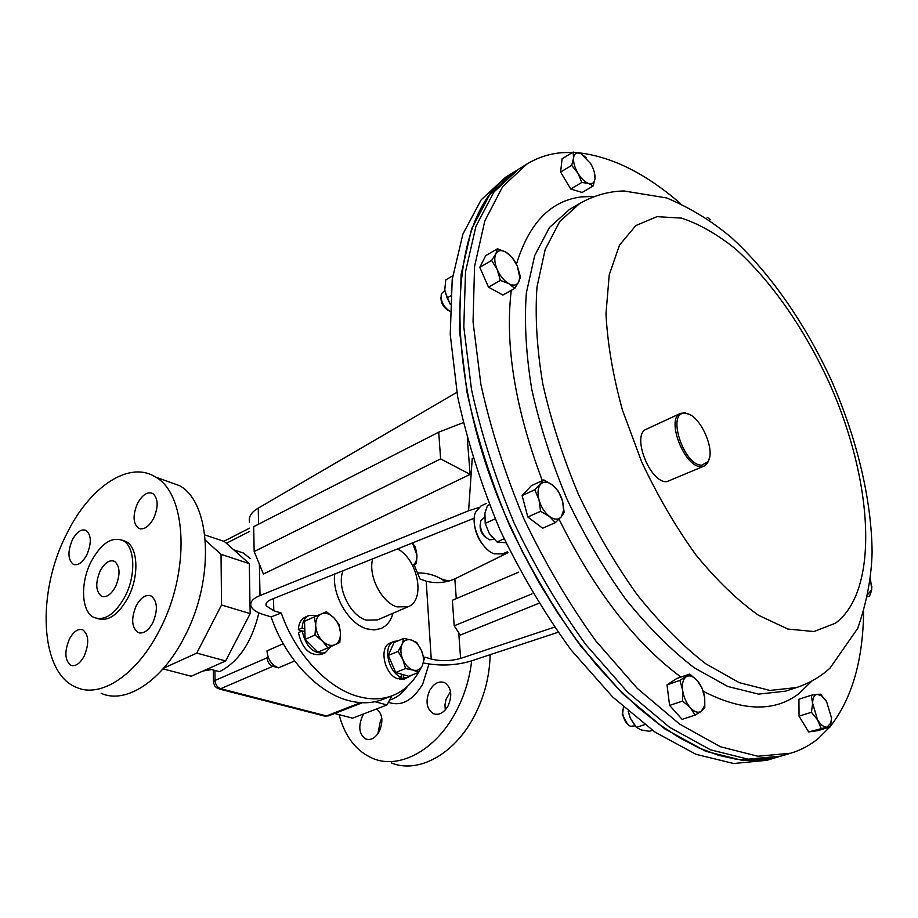 <?xml version="1.0" encoding="UTF-8"?>
<svg xmlns="http://www.w3.org/2000/svg" width="918" height="918" viewBox="0 0 918 918"><rect width="100%" height="100%" fill="white"/><g stroke="black" fill="none" stroke-linecap="round" stroke-linejoin="round"><path stroke-width="1.38" d="M363.826 713.848L362.461 716.063C358.009 726.838 359.156 734.492 365.903 739.047C370.895 740.539 375.324 738.061 379.18 731.612C383.483 721.422 382.611 713.871 376.552 708.96M377.872 733.723L380.454 720.791L381.842 718.565M429.762 690.29C425.229 701.042 426.411 708.834 433.319 713.676C438.873 715.535 443.773 712.988 448.03 706.022C452.54 695.351 451.426 687.571 444.691 682.682C439.034 680.674 434.065 683.21 429.762 690.29M445.276 709.935L444.978 704.772L445.987 699.436L450.52 691.438M428.97 664.081L422.67 684.185C412.744 700.503 401.51 706.608 388.957 702.465M417.69 572.958C425.998 572.763 433.778 574.714 441.042 578.788L445.723 581.828M471.657 660.799C469.591 679.09 464.233 696.326 455.558 712.506C435.453 750.362 399.468 769.491 373.236 758.601C356.345 751.429 344.95 736.787 339.086 714.663M443.842 579.786L449.166 581.025M490.132 654.706C489.661 676.738 484.13 697.68 473.55 717.52C453.595 754.963 417.701 773.817 391.412 762.961M407.638 686.159C402.336 693.48 396.335 698.093 389.634 700.009M84.192 656.037C89.287 643.507 88.839 634.786 82.861 629.886C78.11 628.325 73.612 631.412 69.378 639.112C64.271 651.688 64.765 660.409 70.87 665.286C75.54 666.732 79.992 663.657 84.192 656.037M86.843 554.793C91.639 543.215 91.41 535.102 86.166 530.443C81.404 528.653 76.814 531.797 72.373 539.864C67.576 551.466 67.852 559.59 73.188 564.226C77.881 565.913 82.436 562.768 86.843 554.793M153.662 518.337C158.539 506.782 158.286 498.52 152.927 493.563C147.603 491.325 142.474 494.607 137.539 503.397C132.651 514.998 132.949 523.271 138.434 528.194C143.678 530.306 148.75 527.012 153.662 518.337M152.801 622.794C157.999 610.218 157.506 601.313 151.321 596.08C145.973 594.107 140.947 597.32 136.243 605.719C131.022 618.342 131.572 627.258 137.907 632.456C143.151 634.292 148.119 631.079 152.801 622.794M115.542 586.659C120.487 574.691 120.155 566.245 114.52 561.346C109.529 559.487 104.755 562.654 100.223 570.824C95.254 582.838 95.644 591.284 101.393 596.149C106.316 597.905 111.021 594.738 115.542 586.659M101.175 693.32C125.732 704.565 162.188 681.133 184.518 636.805C215.145 579.315 211.094 502.49 179.492 485.633L165.607 480.688M66.658 533.966C36.387 592.351 39.577 673.078 76.378 687.364C100.693 698.621 137.126 674.787 159.652 629.851C190.508 571.581 186.962 493.953 155.647 477.142C129.163 459.952 89.356 487.137 66.658 533.966M97.664 618.594C108.324 621.773 118.491 614.704 128.164 597.389C139.375 576.056 138.079 547.403 126.064 541.563L122.243 540.197M91.192 561.495C80.05 582.873 81.266 611.973 93.992 617.481C104.755 621.199 115.106 614.199 125.043 596.482C136.266 575.116 134.992 546.417 123.001 540.576C111.847 536.319 101.244 543.284 91.192 561.495M163.002 668.889L191.219 676.233L208.26 668.671L219.563 671.678C238.714 661.752 251.83 642.141 258.887 612.857M250.132 558.523L243.408 553.026L235.272 550.33M214.927 670.45L215.007 680.467L267.115 657.793C267.551 662.096 269.479 664.93 272.887 666.296L278.487 667.845C271.682 665.125 267.838 659.468 266.966 650.873L283.237 643.736M208.26 668.671L225.633 660.971L250.166 613.626L249.283 563.618L224.336 541.482L204.817 534.942M225.633 660.971L196.773 653.1L221.536 605.008L221.031 554.357L205.357 540.209M250.166 613.626L221.536 605.008M163.611 668.189L196.773 653.1M249.283 563.618L221.031 554.357M334.657 713.504L352.581 718.163L386.983 704.955L391.848 695.878M375.049 701.708L386.983 704.955M372.788 558.672C367.716 575.23 381.418 602.46 397.012 606.878L408.177 606.729C425.86 600.418 417.977 559.326 397.379 548.792M343.125 570.583C336.195 586.579 349.861 615.749 366.316 620.143L377.539 619.891L408.177 606.729M334.668 573.991C332.006 595.403 348.76 623.93 366.73 628.841L374.211 629.955L381.016 628.52C386.903 625.881 390.896 620.786 393.019 613.235M399.571 677.977L399.732 679.389L404.677 678.976L411.803 675.086M393.994 641.441L390.242 642.99C378.675 646.731 384.263 674.397 397.563 678.758L401.361 677.266C388.05 672.883 382.439 645.159 393.994 641.441L398.01 640.833M403.14 674.65L403.518 677.897L408.464 677.484M403.518 677.897L399.732 679.389M401.361 674.133L401.361 677.266M304.868 631.515L302.217 630.976L298.43 632.651C302.16 648.819 309.814 656.072 321.415 654.408L325.213 652.801L331.008 646.479M317.548 615.519L308.987 615.473L305.224 617.16C301.001 619.248 298.706 623.414 298.339 629.656L301.953 631.091M302.217 630.976C305.958 647.179 313.623 654.442 325.213 652.801M308.987 615.473C304.765 617.562 302.481 621.738 302.125 627.992L298.339 629.656M304.799 629.048L302.125 627.992M327.841 647.89L339.821 642.508L340.475 633.064L339.086 624.55L333.819 617.734L326.475 611.778L314.369 616.885L315.7 625.491L314.989 635.049L322.459 641.039L327.841 647.89L317.938 652.113L305.12 639.353L314.989 635.049M305.12 639.353L304.546 621.256L314.369 616.885M333.819 617.734C337.858 622.048 340.073 627.155 340.475 633.064C340.567 638.882 338.708 642.784 334.886 644.746C330.882 646.318 326.728 645.079 322.459 641.039C318.328 636.679 316.079 631.492 315.7 625.491C315.666 619.604 317.594 615.726 321.472 613.867C325.5 612.409 329.619 613.694 333.819 617.734M424.105 659.354L421.454 650.506L416.772 642.485L411.333 640.041L403.817 638.423L401.992 644.47L398.102 651.413L402.853 659.56L405.561 668.545L413.123 670.083L418.597 672.412L422.383 665.458L424.105 659.354M405.561 668.545L395.704 672.469L408.762 676.291L418.597 672.412M395.704 672.469L388.291 655.429L398.102 651.413M388.291 655.429L394.051 642.474L403.817 638.423M401.992 644.47C403.989 640.374 407.11 638.905 411.333 640.041C415.567 641.567 418.941 645.056 421.454 650.506C423.737 656.072 424.047 661.052 422.383 665.458C420.455 669.589 417.369 671.138 413.123 670.083C408.843 668.614 405.423 665.102 402.853 659.56C400.546 653.903 400.259 648.865 401.992 644.47M412.538 565.408L416.451 563.652L416.933 555.023L415.429 547.335L412.411 542.745M412.366 542.767L416.933 555.023C417.128 560.175 415.636 563.583 412.457 565.259L416.451 563.652M444.955 291.419L450.141 304.133M450.153 304.065L447.135 297.937L450.6 295.94M447.135 297.937L444.771 289.87L445.758 279.91L452.7 275.848M440.973 297.271C440.835 302.607 443.061 306.864 447.674 310.054M444.828 290.455L441.34 293.794C440.422 300.691 443.164 306.474 449.579 311.122L449.923 311.294M491.635 260.425L497.258 269.697L500.379 280.403L508.87 283.696L514.78 288.367L518.831 281.734L520.357 276.559L517.304 266.036L511.774 256.937L505.772 252.083L497.464 248.767L495.812 253.85L491.635 260.425L479.804 267.31L485.702 255.663L497.464 248.767M514.78 288.367L502.915 295.034L488.491 287.173L479.804 267.31M488.491 287.173L500.379 280.403M518.831 281.734C516.868 285.418 513.552 286.072 508.87 283.696C504.131 280.874 500.264 276.215 497.258 269.697C494.538 263.133 494.056 257.843 495.812 253.85C497.843 250.27 501.171 249.685 505.772 252.083L505.887 252.152C510.569 255.02 514.378 259.645 517.304 266.036L519.795 277.374L518.831 281.734M829.826 727.01L818.672 738.152C810.422 745.06 801.093 750.086 790.708 753.219L757.901 756.248L720.389 746.736L679.572 724.061L637.287 688.385L595.713 640.787C569.045 603.78 545.143 563.193 524.017 519.049C505.129 473.883 490.751 429.039 480.894 384.504L473.045 321.793L474.56 266.484L484.807 220.94L502.674 186.606L526.783 164.138C537.615 157.529 549.377 153.708 562.057 152.675L572.58 152.399M790.708 753.219L781.08 756.088L748.113 759.186L710.498 749.799L669.612 727.308L627.315 691.851L585.776 644.528C559.142 607.727 535.32 567.347 514.287 523.409C495.49 478.462 481.227 433.801 471.485 389.427L463.808 326.934L465.518 271.762L475.937 226.287L493.976 191.954L518.234 169.428L526.783 164.138M577.824 152.698C611.342 156.347 645.515 173.273 680.341 203.452M863.597 612.455C862.909 660.719 851.881 698.632 830.515 726.184M685.23 413.375C666.009 410.989 683.703 466.355 701.903 465.128L707.87 461.731C716.155 450.612 699.998 414.661 686.182 413.479L685.23 413.375M709.304 458.392L707.526 463.085L704.198 466.046L701.306 466.619C684.69 468.111 665.389 418.516 680.525 413.364L684.954 412.848L689.636 414.626M704.198 466.046L666.824 481.663C649.933 483.35 631.022 434.489 646.444 429.176L680.525 413.364M488.537 550.536C478.829 542.136 474.044 531.511 474.216 518.67M486.265 503.489L480.986 505.944L475.513 512.267C470.016 524.614 481.319 549.733 494.194 553.818L502.559 553.91L507.482 551.764M516.18 170.737L505.634 177.208L481.158 199.826L462.89 234.147L452.207 279.531L450.233 334.485L457.634 396.679C467.205 440.801 481.319 485.186 499.966 529.824C520.862 573.452 544.592 613.522 571.145 650.036L612.639 696.957L654.959 732.071L695.936 754.298L733.712 763.512L766.886 760.299L778.728 756.742M514.08 171.987L489.753 194.547L471.634 228.869L461.134 274.321L459.344 329.413L466.918 391.814C476.603 436.107 490.82 480.676 509.559 525.521C530.558 569.355 554.357 609.632 580.956 646.341L622.484 693.538L664.781 728.869L705.701 751.28L743.373 760.609L776.41 757.476M509.111 175.969C448.546 214.204 439.355 367.039 507.321 519.611L522.434 551.787L539.13 582.792L557.203 612.214L576.366 639.674L596.356 664.839L616.896 687.398L637.689 707.135L658.481 723.877L678.999 737.498L699.023 747.952L718.324 755.216L736.706 759.347L754.022 760.414L770.122 758.532M458.736 632.686L460.595 658.424C450.6 661.167 440.812 661.385 431.242 659.055L424.919 657.116L424.013 659.95M418.401 672.492C412.044 683.543 403.438 691.243 392.571 695.592C382.324 699.539 371.044 699.883 358.754 696.624C328.047 688.764 295.424 654.236 281.275 613.052L273.793 610.757L266.128 605.788C265.44 603.195 267.253 601.049 271.579 599.339L474.239 518.2M392.571 695.592L382.508 699.493C372.226 703.452 360.946 703.819 348.645 700.606C317.743 692.815 285.005 658.149 271.085 616.885L281.275 613.052M414.064 564.719L419.996 578.983L426.193 581.163C435.602 583.676 445.15 582.93 454.835 578.902L507.952 552.693M518.613 572.212L452.367 600.269L454.192 625.812L532.038 593.866M538.568 603.413L460.308 635.072L454.192 625.812M249.489 522.296C248.376 516.857 251.291 512.141 258.245 508.136L456.843 392.342M259.381 564.226L260.012 595.575C252.875 598.444 249.868 602.024 250.981 606.316C252.829 609.931 257.189 612.742 264.063 614.75L271.085 616.885M478.496 507.643L468.605 510.764L472.242 458.266M260.012 595.575L468.605 510.764M467.331 438.838L470.119 474.376L263.409 574.025L254.171 551.534L440.617 458.885L438.724 432.16L253.701 526.668L254.171 551.534M460.595 658.424L554.461 627.155M423.301 662.957C439.389 666.158 455.018 665.607 470.177 661.281L558.052 632.295M463.188 422.659L438.724 432.16M470.119 474.376L440.617 458.885M830.354 726.849L831.501 717.956L830.928 722.914L827.038 727.113L830.354 726.849L818.018 730.59L808.666 731.956L827.038 727.113C823.939 727.343 820.772 724.922 817.559 719.85L821.071 728.192M811.42 712.288L817.559 719.85L812.637 703.337L811.42 712.288L799.039 716.155L798.935 699.195L811.237 695.27L812.637 703.337C812.705 697.875 814.232 694.88 817.227 694.329L811.237 695.27M808.666 731.956L799.039 716.155M826.246 701.077L820.577 694.226L817.227 694.329L821.679 695.901L826.613 701.673L831.501 717.956M593.2 185.952L582.138 192.47L570.721 189.016L560.611 172.056L562.091 158.803L573.107 152.078L573.566 157.988L571.684 165.366L577.927 173.204L581.828 182.43L588.713 183.508L593.2 185.952L595.002 178.608L594.267 172.01M560.611 172.056L571.684 165.366M586.315 157.758L580.991 153.65L573.107 152.078M570.721 189.016L581.828 182.43M581.048 153.708L590.653 163.588C593.808 169.107 595.254 174.099 595.002 178.551L595.002 178.608C594.451 182.82 592.362 184.449 588.713 183.508C584.927 182.154 581.335 178.723 577.927 173.204C574.702 167.546 573.245 162.486 573.566 157.988C574.175 153.799 576.32 152.227 579.992 153.272L580.991 153.65M480.16 524.637C479.781 530.076 481.743 534.448 486.081 537.764M484.383 517.523L480.86 520.701C479.357 529.055 482.237 535.446 489.501 539.853L494.136 539.348M540.564 511.303L549.343 516.386L555.379 522.629L561.15 516.949L564.18 512.508L562.642 501.308L558.431 491.348L552.498 485.048L543.846 479.93L534.781 489.753L539.015 499.908L540.564 511.303L527.827 517.006L522.112 495.582L534.781 489.753M555.379 522.629L542.641 528.229L527.827 517.006M522.112 495.582L531.258 485.76L543.846 479.93M562.642 501.308L563.595 510.293L561.15 516.949C558.144 520.058 554.208 519.875 549.343 516.386C544.523 512.462 541.069 506.966 539.015 499.908C537.294 492.863 537.845 487.63 540.679 484.199C543.64 481.319 547.438 481.491 552.062 484.715L552.498 485.048C557.237 488.973 560.611 494.4 562.642 501.308M867.636 596.757L869.53 596.08L871.457 590.94L871.882 586.545M868.187 594.003L871.721 589.643L870.494 579.132M710.612 219.815L707.135 217.268M634.74 725.346L630.299 718.14L628.141 711.243M644.654 724.646L636.426 727.366L641.097 729.936L649.382 731.29L652.411 730.303M636.426 727.366L630.299 718.14L628.302 711.393M622.634 710.027L622.243 714.479L627.533 724.187M623.425 707.078L622.668 713.366C623.724 719.712 626.305 724.004 630.402 726.253L635.176 725.897M695.121 715.111L701.329 711.289L704.817 707.548L704.726 697.714L701.983 687.995L697.221 680.559L689.705 674.03L679.928 680.387L682.636 690.233L682.602 701.065L690.256 707.652L695.121 715.111L682.108 719.368L669.601 705.426L682.602 701.065M669.601 705.426L667.007 684.839L679.928 680.387M667.007 684.839L676.853 678.471L689.705 674.03M697.221 680.559C701.18 685.287 703.681 691.013 704.726 697.714L704.565 705.621L701.329 711.289C698.082 713.275 694.387 712.058 690.256 707.652C686.205 702.867 683.658 697.06 682.636 690.233C681.913 683.531 683.107 679.022 686.205 676.727C688.752 675.2 691.667 675.751 694.972 678.379L697.221 680.559M495.169 518.865L485.197 523.398L489.305 533.484L491.704 536.743M505.944 542.79L496.982 541.93L504.062 538.786M489.305 533.484L496.982 541.93M485.197 523.398L484.945 513.059L487.481 505.531L489.328 504.682M272.887 666.296L220.687 688.695L217.761 688.546L214.881 686.32L213.424 682.349L215.007 680.467C215.386 684.667 217.279 687.41 220.687 688.695L326.498 715.937L360.533 702.649M249.65 531.419L226.356 543.284M219.138 688.97L324.123 715.948L328.69 715.833L362.266 702.74M294.621 660.96L278.487 667.845M516.444 264.189C528.986 223.131 550.651 200.698 581.45 196.9L594.864 196.395M811.96 680.938L799.108 693.503C774.677 712.23 742.719 711.484 703.211 691.254M796.549 687.559L769.846 690.428L739.22 682.659L705.862 663.852C682.717 645.962 659.87 622.989 637.31 594.921C615.496 564.375 595.908 530.937 578.558 494.607C562.998 457.474 551.075 420.605 542.813 383.988C536.869 348.473 534.93 316.125 536.996 286.944L545.166 249.535L559.75 221.513L579.66 203.498L569.539 209.407L549.469 227.492L534.712 255.514L526.358 292.865C524.178 321.966 526.003 354.21 531.809 389.588C539.968 426.044 551.775 462.741 567.244 499.679C584.514 535.802 604.044 569.045 625.824 599.397C648.349 627.292 671.196 650.105 694.375 667.856L727.802 686.48L758.543 694.123L785.395 691.185L796.549 687.559C809.446 683.221 820.623 676.715 830.056 668.052L857.733 628.325C866.73 602.449 871.515 577.066 872.1 552.166C871.595 499.381 856.976 438.976 831.857 381.372C805.637 324.261 770.328 273.082 731.29 237.487C711.989 221.204 690.474 208.03 666.755 197.978L624.022 190.967C608.829 191.254 594.049 195.431 579.66 203.498M835.391 623.23L813.945 631.527L787.896 629.06L758.406 615.209C737.51 600.395 716.648 580.245 695.81 554.759C675.591 526.68 657.54 495.674 641.625 461.765L622.461 410.151C612.972 375.68 607.475 343.527 605.983 313.681L609.231 274.815L619.524 245.06L635.853 225.553L656.955 216.659L681.431 218.094C698.965 223.854 716.878 234.033 735.18 248.652C771.59 281.023 805.637 330.514 830.423 385.48C873.133 481.996 879.765 590.458 835.391 623.23M680.938 677.059C634.763 642.761 594.13 590.136 559.039 519.198M542.308 480.642C515.101 408.338 504.762 344.893 511.28 290.329M431.242 659.055L426.193 581.163M273.507 598.559L273.793 610.757M258.245 508.136L258.566 524.178M454.835 578.902L456.269 598.616M367.774 739.518L365.903 739.047M435.648 714.319L433.319 713.676M441.042 578.788L448.11 581.301M126.064 541.563L123.001 540.576M179.492 485.633L155.647 477.142M103.378 596.723L101.393 596.149M137.907 632.456L140.11 633.064M138.434 528.194L140.661 528.929M73.188 564.226L75.001 564.765M70.87 665.286L72.625 665.722M213.332 670.025L213.424 681.776M233.723 549.813L243.408 553.026M324.88 716.155L328.69 715.833M223.82 541.31L249.593 528.137M211.542 669.543L202.947 671.035M519.795 277.374L520.07 278.292M686.182 413.479L684.954 412.848M707.87 461.731L707.526 463.085M266.082 603.642L266.128 605.788M821.679 695.901L820.451 694.215M830.928 722.914L830.962 724.061M563.595 510.293L564.18 512.301M704.565 705.621L704.817 707.548"/></g></svg>
